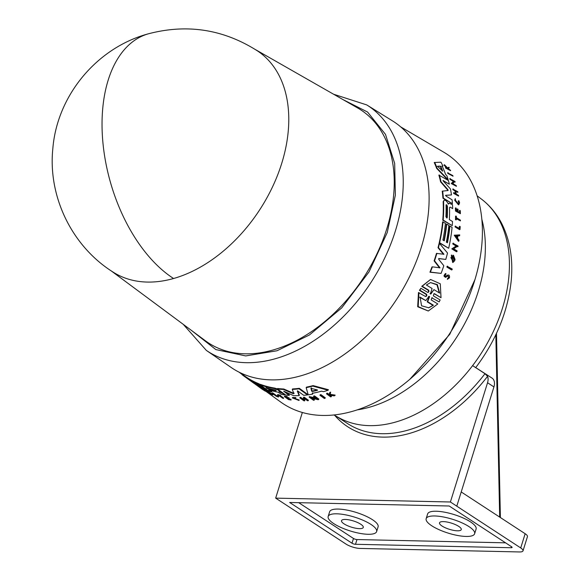<?xml version="1.0" encoding="UTF-8"?>
<svg xmlns="http://www.w3.org/2000/svg" width="581" height="581" viewBox="0 0 581 581"><rect width="100%" height="100%" fill="white"/><g stroke="black" fill="none" stroke-linecap="round" stroke-linejoin="round"><path stroke-width="0.87" d="M148.402 33.8C187.278 23.603 223.656 29.326 257.543 50.954A132.076 89.227 123.2 0 1 288.161 132.025A132.076 89.227 123.2 0 1 173.574 278.51A132.076 89.227 123.2 0 1 113.07 272.09C72.044 246.388 47.831 196.748 52.835 148.591C57.105 95.444 96.925 47.62 148.402 33.8A132.076 76.946 74.2 0 0 102.815 107.63A132.076 76.946 -105.8 0 0 173.574 278.51M191.781 330.669L215.841 349.58L245.705 355.921L277.006 350.757L309.433 334.976L341.773 307.836L369.022 271.893L387.244 232.545L395.363 195.187L394.673 163.399L385.493 134.378L367.555 112.031L342.805 99.496M333.952 414.979L338.81 417.681A130.645 88.261 -56.8 0 0 472.614 365.616L492.005 378.078A10.356 7.001 -56.8 0 1 494.446 384.462A10.356 7.001 -56.8 0 1 493.937 386.924L487.546 382.741A10.356 7.001 123.2 0 0 488.047 380.286A10.356 7.001 123.2 0 0 487.561 376.343L484.982 373.699L472.614 365.616A130.645 88.261 -56.8 0 0 508.818 277.224A130.645 88.261 -56.8 0 0 481.555 199.181L477.124 195.819M111.08 270.79L205.478 340.836A139.193 94.042 -56.8 0 0 319.848 325.563A139.193 94.042 -56.8 0 0 393.591 195.688A139.193 94.042 -56.8 0 0 357.62 107.957L255.553 49.654M183.24 324.336L206.349 350.408L231.26 367.541A147.356 99.554 -56.8 0 0 351.694 348.92A147.356 99.554 -56.8 0 0 428.429 212.472A147.356 99.554 -56.8 0 0 392.429 120.841L366.727 104.907L333.574 94.224M443.397 181.149L443.361 180.524L443.397 181.149L450.449 188.948A148.14 100.085 123.2 0 1 451.473 194.925L445.438 195.412M451.473 194.925L445.801 195.303L446.07 196.117L452.083 199.799A148.14 100.085 123.2 0 1 452.425 203.677L442.947 198.244A147.131 99.402 -56.8 0 0 442.221 191.171L448.024 190.517M447.602 190.633L447.443 189.711L440.601 181.875A147.131 99.402 -56.8 0 0 438.873 175.084L448.394 180.509A148.14 100.085 123.2 0 1 449.382 184.206L443.143 180.589M449.382 184.206L442.933 180.647M448.183 204.047L449.251 203.168L452.49 204.759A148.14 100.085 -56.8 0 1 452.679 208.63L450.144 207.068L449.527 207.526A147.966 99.968 123.2 0 1 449.345 219.574L452.519 221.521A148.14 100.085 123.2 0 1 452.221 225.624L443.172 220.068A147.654 99.75 -56.8 0 0 443.564 201.52L444.24 200.067L445.199 200.278L446.23 200.91L448.59 203.967L448.009 203.786M452.221 225.624L442.766 220.184A147.131 99.402 -56.8 0 0 443.15 201.636L444.24 200.067M447.748 179.914L436.658 168.396A147.131 99.402 -56.8 0 0 434.225 162.513L440.943 162.186A148.14 100.085 123.2 0 1 442.925 166.043L442.156 166.064A148.082 100.041 123.2 0 1 445.554 174.373L446.891 175.738A148.14 100.085 -56.8 0 1 448.183 179.79L447.748 179.914M442.925 166.043L441.691 166.195M456.426 186.327L451.263 183.56L453.318 181.352L449.992 179.326A147.785 99.845 -56.8 0 0 449.781 178.679L454.952 181.439A148.562 100.368 123.2 0 1 455.163 182.085L454.545 181.708L452.817 183.574L456.245 185.666A148.562 100.368 123.2 0 1 456.426 186.327L451.698 183.436L453.761 181.228L450.435 179.202A148.3 100.193 -56.8 0 0 450.224 178.549M455.163 182.085L454.102 181.831M455.497 193.567A147.908 99.925 -56.8 0 0 454.974 190.953L452.977 189.733A147.799 99.852 -56.8 0 0 452.831 189.065L457.748 191.686A148.562 100.368 123.2 0 1 457.893 192.362L455.671 190.996A148.438 100.281 123.2 0 1 456.267 194.039L458.489 195.398A148.562 100.368 123.2 0 1 458.612 196.08L454.124 193.328A148.315 100.201 -56.8 0 0 454.001 192.652L456.005 193.872A148.424 100.273 -56.8 0 0 455.402 190.837L454.974 190.953M457.893 192.362L455.243 191.12M458.612 196.08L453.703 193.451A147.799 99.852 -56.8 0 0 453.579 192.769L454.001 192.652M459.556 212.559A148.017 99.997 -56.8 0 0 459.455 210.504L459.869 210.387A148.54 100.353 123.2 0 1 459.978 212.813L458.155 211.702A148.438 100.281 -56.8 0 0 458.046 209.269L457.494 208.935A148.409 100.266 123.2 0 1 457.603 211.361L456.267 210.54A148.337 100.215 -56.8 0 0 456.158 208.114L455.373 207.998A147.799 99.852 -56.8 0 1 455.504 211.07L455.911 210.954A148.315 100.201 -56.8 0 0 455.78 207.882M459.869 210.387L460.268 210.634A148.562 100.368 123.2 0 1 460.392 213.706L455.504 211.07M457.182 211.099A147.894 99.91 -56.8 0 0 457.087 209.051L457.494 208.935M450.638 170.691L445.663 168.083A147.799 99.852 -56.8 0 0 445.431 167.611L447.646 168.534A148.409 100.266 -56.8 0 0 447.399 168.032L444.828 165.36A148.315 100.201 -56.8 0 0 444.516 164.764L447.639 168.011L448.888 167.234A148.562 100.368 123.2 0 1 449.207 167.844L448.104 168.497L450.413 170.218A148.562 100.368 123.2 0 1 450.638 170.691L446.128 167.945A148.315 100.201 -56.8 0 0 445.903 167.481M446.927 168.17L444.356 165.491A147.799 99.852 -56.8 0 0 444.044 164.902L444.516 164.764M447.167 168.141L448.888 167.234M458.721 202.696L458.148 201.004L458.881 200.735L459.607 202.863L458.859 204.686L455.076 200.089L455.308 198.608L454.662 200.205L458.445 204.802L458.859 204.694M460.428 220.874L456.325 218.362A148.337 100.215 123.2 0 1 456.288 219.843L455.504 219.727A147.799 99.852 -56.8 0 0 455.569 216.147L456.354 216.263A148.337 100.215 123.2 0 1 456.339 217.643L460.442 220.155A148.562 100.368 123.2 0 1 460.428 220.874L455.918 218.471M459.586 229.677L455.105 226.924A147.799 99.852 -56.8 0 0 455.163 226.183L459.6 228.551A148.533 100.346 123.2 0 0 459.753 226.321L460.196 226.597A148.562 100.368 -56.8 0 1 459.985 229.56L459.586 229.677M459.222 228.311A148.017 99.997 -56.8 0 0 459.346 226.437L459.753 226.321M453.049 176.203L447.857 173.443A147.785 99.845 -56.8 0 0 447.602 172.811L452.795 175.564A148.562 100.368 123.2 0 1 453.049 176.203L448.314 173.32A148.3 100.193 -56.8 0 0 448.06 172.68M265.415 390.977L280.688 402.023A149.252 100.833 -56.8 0 0 403.098 384.789A149.252 100.833 -56.8 0 0 481.707 245.894A149.252 100.833 -56.8 0 0 443.862 152.251L400.679 126.869M448.67 248.269L439.207 242.829A147.131 99.402 -56.8 0 0 442.613 221.898L445.409 223.257A147.777 99.838 123.2 0 1 442.904 240.011L444.233 240.825A147.85 99.888 -56.8 0 0 446.738 224.07L448.866 225.377A147.966 99.968 123.2 0 1 446.361 242.132L447.428 242.785A148.024 100.005 -56.8 0 0 449.934 226.031L452.069 227.338A148.14 100.085 123.2 0 1 448.67 248.269L439.614 242.713A147.654 99.75 -56.8 0 0 443.02 221.789M319.935 395.283L320.204 394.775A147.785 99.845 -56.8 0 0 320.923 394.615L325.295 397.811L325.026 398.326A148.562 100.368 123.2 0 1 324.314 398.486L319.935 395.283A148.3 100.193 -56.8 0 0 320.647 395.124L325.026 398.326M278.299 396.286L278.713 396.583L278.473 397.041L278.059 396.743A148.533 100.346 123.2 0 1 276.418 396.177L276.658 395.719A148.017 99.997 -56.8 0 0 278.299 396.286L278.059 396.743M278.473 397.041A148.562 100.368 -56.8 0 1 276.287 396.278L272.111 393.264L272.351 392.807A147.799 99.852 -56.8 0 0 272.896 393.003L276.658 395.719M277.493 395L277.74 394.543A147.799 99.852 -56.8 0 0 280.529 395.262L280.638 395.973A148.337 100.215 123.2 0 1 279.555 395.705L283.375 398.464A148.562 100.368 123.2 0 1 282.816 398.326L278.996 395.559A148.337 100.215 123.2 0 1 277.849 395.254L277.493 395A148.315 100.201 -56.8 0 0 280.282 395.719L280.638 395.973M280.681 395.886L283.622 398.007L283.375 398.464M293.318 398.007L299.215 399.982L298.961 400.454L292.374 397.927L295.569 398.036L295.816 397.564L295.591 398.268L293.049 398.181L298.961 400.454M292.374 397.927L292.621 397.455L295.816 397.564M330.03 395.131L331.497 396.213L331.221 396.736A148.562 100.368 123.2 0 1 330.662 396.896L326.5 393.845A148.315 100.201 -56.8 0 0 327.059 393.686L328.664 394.862A148.409 100.266 -56.8 0 0 329.267 394.688L329.623 392.923A148.315 100.201 -56.8 0 0 330.342 392.691L329.906 394.855L334.838 395.639A148.562 100.368 123.2 0 1 334.09 395.879L329.841 395.167L329.747 395.654L329.993 395.196M326.5 393.845L326.776 393.322A147.799 99.852 -56.8 0 0 327.343 393.163L328.948 394.339A147.894 99.917 -56.8 0 0 329.362 394.216M329.623 392.923L329.906 392.386A147.799 99.852 -56.8 0 0 330.633 392.153L330.19 394.325L335.121 395.102L334.838 395.639M288.14 398.377L288.939 398.951A148.017 99.997 -56.8 0 0 290.958 399.27L291.081 400.004A148.562 100.368 123.2 0 1 288.539 399.583L284.363 396.569A148.315 100.201 -56.8 0 0 286.905 396.983L287.261 397.237A148.337 100.215 -56.8 0 1 285.242 396.917L286.491 397.818A148.409 100.266 123.2 0 0 288.503 398.138L289.018 398.508A148.438 100.281 -56.8 0 1 286.999 398.188L288.699 399.408A148.54 100.353 123.2 0 0 290.711 399.735L290.958 399.27M284.363 396.569L284.603 396.104A147.799 99.852 -56.8 0 0 287.152 396.518L287.261 397.237M286.382 397.106L286.731 397.353A147.894 99.91 -56.8 0 0 288.75 397.673L289.258 398.043L289.018 398.508M303.442 399.336L304.872 400.374L304.626 400.854A148.562 100.368 123.2 0 1 303.986 400.861L299.811 397.84L300.065 397.36A147.799 99.852 -56.8 0 0 300.704 397.353L302.563 398.697A147.908 99.925 -56.8 0 0 304.604 398.639M302.563 398.697L302.309 399.176A148.424 100.273 -56.8 0 0 305.214 399.082L303.355 397.731L303.609 397.251A147.799 99.852 -56.8 0 0 304.262 397.215L308.431 400.244L308.177 400.723A148.562 100.368 123.2 0 1 307.523 400.759L305.461 399.263A148.438 100.281 123.2 0 1 302.556 399.358L304.626 400.854M240.098 372.675L244.441 375.813A147.131 99.402 -56.8 0 0 244.855 376.11L245.284 376.415A147.131 99.402 -56.8 0 0 259.104 383.852L260.179 384.637M261.167 385.784A147.334 99.54 -56.8 0 0 261.893 386.089M264.42 388.05A147.509 99.656 -56.8 0 0 264.871 388.239M261.167 387.534L265.561 390.708L265.321 391.166A148.569 100.375 123.2 0 1 264.842 390.882L262.249 389.255A148.569 100.375 123.2 0 1 261.777 388.943L257.39 385.769L260.448 387.709A148.315 100.201 123.2 0 0 260.927 387.992L261.138 387.592M266.258 390.81L266.497 390.359L273.048 394.506L272.809 394.964A148.569 100.375 -56.8 0 1 272.169 394.681L269.933 393.264A148.482 100.317 123.2 0 1 268.364 392.524L269.134 393.243A148.569 100.375 123.2 0 1 268.516 392.93L266.258 390.81L272.809 394.964M312.375 398.203L314.452 399.713L314.19 400.2A148.562 100.368 123.2 0 1 313.515 400.28L309.128 397.092L316.616 398.74L313.529 396.496A148.3 100.193 -56.8 0 0 314.219 396.387L318.599 399.583A148.562 100.368 123.2 0 1 317.916 399.692L311.017 397.891L314.19 400.2M309.128 397.092L309.39 396.605L315.556 397.97M313.529 396.496L313.798 396.002A147.785 99.845 -56.8 0 0 314.481 395.886L318.867 399.082L318.599 399.583M312.513 392.814L312.76 393.678L312.498 394.179L312.251 393.315A148.082 100.041 123.2 0 0 321.627 391.166L323.435 391.681A148.14 100.085 123.2 0 0 328.112 390.258L328.403 389.713L313.101 385.595L312.825 386.118L328.112 390.258M312.498 394.179A148.14 100.085 -56.8 0 1 308.22 394.84L306.172 387.65L306.441 387.149A147.131 99.402 -56.8 0 0 313.101 385.595M270.136 390.287L271.799 391.485L271.552 391.943A148.14 100.085 123.2 0 1 268.538 390.882L260.099 384.789A147.654 99.75 -56.8 0 0 274.493 388.566L278.088 390.033L279.396 391.376L279.258 390.338M260.099 384.789L260.339 384.332A147.131 99.402 -56.8 0 0 274.74 388.101L276.919 388.791M279.294 390.265L279.454 391.26M279.301 391.173L282.221 392.48M284.944 391.71L289.396 394.935L289.149 395.4A148.14 100.085 123.2 0 1 285.794 395.065L277.355 388.965A147.654 99.75 -56.8 0 0 283.557 389.473L293.006 393.606L294.124 393.126M277.355 388.965L277.602 388.5A147.131 99.402 -56.8 0 0 283.804 389.001L293.26 393.134M293.87 393.678L292.258 389.423L292.512 388.943A147.131 99.402 -56.8 0 0 299.309 388.319L307.734 394.441L307.472 394.935A148.14 100.085 123.2 0 1 303.732 395.327L298.147 391.267L297.305 391.173M297.559 390.744L299.353 395.131L299.099 395.61A148.14 100.085 123.2 0 1 293.514 395.632L284.073 391.303M439.149 301.888L431.894 297.893L439.149 301.888L440.137 299.97L433.353 295.845L433.971 293.63L441.03 297.69L434.45 293.681M432.366 297.762L431.879 297.712L431.211 299.941L437.805 303.943L428.291 311.009L417.688 306.746L418.465 292.613L425.532 296.492L426.81 295.823L426.686 294.313L419.903 290.188L420.898 288.27L427.681 292.396L428.931 291.735L428.771 290.224L422.191 286.222L430.565 279.483L440.282 283.797L441.03 297.69M426.345 295.954L426.222 294.444L419.438 290.326L420.898 288.27M428.466 291.865L428.313 290.355L421.733 286.346L430.565 279.476M451.582 269.94L446.862 267.057A147.799 99.852 -56.8 0 0 447.116 266.272L452.25 269.047A148.569 100.375 -56.8 0 1 452.003 269.824L451.582 269.94M446.956 275.35L445.707 276.462L447.385 275.227C449.106 274.566 449.796 275.445 449.454 277.878L447.37 279.359L447.486 278.531L448.51 277.682L448.016 275.844M445.917 277.152C443.572 276.774 443.448 275.605 445.525 273.644M458.881 241.144L458.474 241.26L454.219 235.225L459.716 234.877A148.569 100.375 123.2 0 1 459.615 235.784L457.872 235.871A148.482 100.317 123.2 0 1 457.567 238.159L459.019 240.222A148.569 100.375 123.2 0 1 458.881 241.144L454.625 235.109M459.615 235.784L457.465 235.98M456.528 251.762L451.815 248.871L456.121 246.024L452.802 243.998A147.799 99.852 -56.8 0 0 452.94 243.25L458.06 246.024A148.569 100.375 123.2 0 1 457.922 246.772L457.312 246.395L453.688 248.791L457.102 250.89A148.569 100.375 -56.8 0 1 456.935 251.646L456.528 251.762M457.922 246.772L456.906 246.511M453.071 262.351L452.657 262.474L451.335 255.168L451.749 255.052L451.996 256.148L450.885 257.644L452.919 261.218L454.197 259.671L453.616 256.649A148.467 100.302 123.2 0 1 453.209 258.204L452.737 257.913A148.445 100.288 -56.8 0 0 453.434 255.212L455.061 259.446A148.569 100.375 123.2 0 1 454.712 260.746L453.071 262.351L451.749 255.052M453.783 259.787L453.202 256.766M453.209 258.204L452.323 258.029A147.923 99.939 -56.8 0 0 453.02 255.328L453.434 255.212M438.953 258.48L438.764 259.409L443.811 265.72A148.14 100.085 123.2 0 1 441.095 273.39L429.933 272.206A147.131 99.402 -56.8 0 0 431.966 266.969L432.395 266.846A147.654 99.75 123.2 0 1 430.368 272.082L429.933 272.206M439.599 267.935L434.123 260.869A147.131 99.402 -56.8 0 0 436.462 253.418L443.949 254.246L438.437 247.593A147.654 99.75 -56.8 0 0 439.454 243.424L447.53 253.025A148.14 100.085 123.2 0 1 445.772 259.424L438.851 258.53M443.535 254.362L438.023 247.709A147.131 99.402 -56.8 0 0 439.047 243.541L439.454 243.424M445.772 259.424L438.64 258.596M443.891 240.614A147.334 99.54 -56.8 0 0 446.331 224.186L446.738 224.07M283.129 393.134L282.918 393.533L279.759 392.059L279.054 391.638L279.396 391.376M458.148 201.004L458.569 200.881L459.143 202.58L458.554 204.033L455.54 200.372L455.308 198.608M445.431 277.42L448.016 275.706L448.946 277.558L447.486 278.531M447.37 279.359L448.176 278.386M447.443 189.711L448.154 190.19M317.408 389.945L317.451 390.309A147.966 99.968 123.2 0 1 312.404 391.471L311.685 391.253L310.937 388.348L317.408 389.945M274.973 389.887L276.207 390.788A147.857 99.888 123.2 0 1 267.173 388.551L265.931 387.658A147.785 99.838 -56.8 0 0 274.973 389.887M360.75 524.229A11.395 3.254 17.3 0 1 363.278 527.432A11.395 3.254 17.3 0 1 355.681 528.216A11.395 3.254 17.3 0 1 344.039 523.859A11.395 3.254 17.3 0 1 341.519 520.656A11.395 3.254 17.3 0 1 349.108 519.872A11.395 3.254 17.3 0 1 360.75 524.229M458.75 526.393A11.395 3.254 17.3 0 1 461.27 529.596A11.395 3.254 17.3 0 1 453.681 530.38A11.395 3.254 17.3 0 1 442.039 526.023A11.395 3.254 17.3 0 1 439.512 522.82A11.395 3.254 17.3 0 1 447.109 522.036A11.395 3.254 17.3 0 1 458.75 526.393M371.005 524.454A25.382 7.248 -162.7 0 0 345.078 514.751A25.382 7.248 -162.7 0 0 328.163 516.494A25.382 7.248 -162.7 0 0 333.784 523.634A25.382 7.248 -162.7 0 0 359.712 533.336A25.382 7.248 -162.7 0 0 376.626 531.593A25.382 7.248 -162.7 0 0 371.005 524.454M376.626 531.593L378.1 526.851A25.382 7.248 -162.7 0 0 372.486 519.712A25.382 7.248 -162.7 0 0 346.559 510.009A25.382 7.248 -162.7 0 0 329.645 511.752L328.163 516.494M469.005 526.618A25.382 7.248 -162.7 0 0 443.078 516.916A25.382 7.248 -162.7 0 0 426.163 518.659A25.382 7.248 -162.7 0 0 431.785 525.798A25.382 7.248 -162.7 0 0 457.712 535.5A25.382 7.248 -162.7 0 0 474.626 533.757A25.382 7.248 -162.7 0 0 469.005 526.618M474.626 533.757L476.1 529.015A25.382 7.248 -162.7 0 0 470.479 521.883A25.382 7.248 -162.7 0 0 444.552 512.181A25.382 7.248 -162.7 0 0 427.638 513.924L426.163 518.659M447.087 242.575A147.509 99.656 -56.8 0 0 449.527 226.147L449.934 226.031M320.923 394.615L320.647 395.124M272.896 393.003L272.649 393.46L276.418 396.177M272.111 393.264A148.315 100.201 -56.8 0 0 272.649 393.46M280.529 395.262L280.282 395.719M298.54 399.721L298.293 400.193M330.19 394.325L329.906 394.855M330.633 392.153L330.342 392.691M328.948 394.339L328.664 394.862M327.343 393.163L327.059 393.686M329.747 395.654L331.221 396.736M288.939 398.951L288.699 399.408M288.75 397.673L288.503 398.138M286.731 397.353L286.491 397.818M287.152 396.518L286.905 396.983M290.711 399.735L291.081 400.004M300.704 397.353L300.45 397.825L302.309 399.176M299.811 397.84A148.315 100.201 -56.8 0 0 300.45 397.825M304.262 397.215L304.008 397.695L308.177 400.723M303.355 397.731A148.315 100.201 -56.8 0 0 304.008 397.695M256.657 385.065L257.129 385.515M255.175 384.121A148.445 100.288 -56.8 0 0 256.577 385.21M244.855 376.11L244.616 376.575L248.051 379.052M242.357 374.302L242.132 374.723A147.654 99.75 -56.8 0 0 244.151 376.241A147.654 99.75 -56.8 0 0 244.616 376.575M239.089 372.174L242.226 374.549M251.145 380.998L249.852 380.199A147.777 99.838 123.2 0 0 261.094 385.922L261.254 385.624M259.104 383.852L258.865 384.31L261.094 385.922M245.284 376.415L245.037 376.873A147.654 99.75 -56.8 0 0 258.865 384.31M267.463 390.105L267.304 390.403A148.14 100.085 123.2 0 1 253.476 382.973L245.037 376.873M265.466 388.667L267.304 390.403M254.108 383.169L254.064 383.249A148.024 100.005 -56.8 0 0 265.306 388.965M264.478 387.948L264.319 388.253A147.966 99.968 123.2 0 1 253.076 382.53L254.064 383.249M262.489 386.518L264.319 388.253M251.086 381.1A147.85 99.888 -56.8 0 0 262.329 386.815M260.644 387.338L260.448 387.709M260.927 387.992L265.321 391.166M314.481 395.886L314.219 396.387M306.172 387.65A147.654 99.75 -56.8 0 0 312.825 386.118M271.552 391.943L268.596 389.8A147.966 99.968 123.2 0 0 278.001 392.182L281.654 394.448A148.14 100.085 -56.8 0 0 284.879 394.949L282.918 393.533M285.082 394.55L284.879 394.949M279.998 391.594L279.759 392.059M297.363 391.122L299.099 395.61M299.309 388.319L299.048 388.805L307.472 394.935M292.258 389.423A147.654 99.75 -56.8 0 0 299.048 388.805M293.87 393.606L293.006 393.606M283.804 389.001L283.557 389.473M283.644 391.18L289.149 395.4M421.733 286.346L422.191 286.222M428.161 292.446L427.681 292.396M419.438 290.326L419.903 290.188M426.018 296.542L425.532 296.492M428.291 311.009L418.189 306.608L418.937 292.483M447.857 173.443L448.314 173.32M446.862 267.057L447.283 266.933A148.315 100.201 -56.8 0 0 447.537 266.156M452.003 269.824L447.283 266.933M455.105 226.924L455.511 226.815A148.315 100.201 -56.8 0 0 455.569 226.074M459.985 229.56L455.511 226.815M455.504 219.727L455.911 219.611A148.315 100.201 -56.8 0 0 455.976 216.03M456.288 219.843L455.911 219.611M444.356 165.491L444.828 165.36M447 168.149L447.399 168.032M445.663 168.083L446.128 167.945M445.729 274.399L445.888 274.377C444.741 275.517 444.828 276.171 446.135 276.338L445.852 276.498M446.346 277.028C444.007 276.658 443.877 275.488 445.954 273.52L445.576 274.464M445.206 273.68L445.954 273.52M460.392 213.706L455.911 210.954M453.703 193.451L454.124 193.328M452.977 189.733L453.398 189.609A148.315 100.201 -56.8 0 0 453.253 188.941M455.402 190.837L453.398 189.609M452.802 243.998L453.209 243.882A148.315 100.201 -56.8 0 0 453.347 243.134M456.121 246.024L453.209 243.882M451.815 248.871L456.528 245.916M456.935 251.646L452.221 248.755M449.992 179.326L450.435 179.202M453.318 181.352L453.761 181.228M451.263 183.56L451.698 183.436M452.323 258.029L452.737 257.913M436.658 168.396L437.108 168.265A147.654 99.75 -56.8 0 0 434.69 162.382M448.183 179.79L437.108 168.265M439.207 242.829L439.614 242.713M449.251 203.168L448.212 204.069M442.766 220.184L443.172 220.068M449.527 207.526L450.144 207.068L452.679 208.63M441.095 273.39L430.368 272.082M438.023 247.709L438.437 247.593M434.123 260.869L434.552 260.753A147.654 99.75 -56.8 0 0 436.876 253.301M432.395 266.846L440.028 267.819L434.552 260.753M440.601 181.875L441.03 181.759A147.654 99.75 -56.8 0 0 439.316 174.961M447.864 189.595L441.03 181.759M442.947 198.244L443.361 198.121A147.654 99.75 -56.8 0 0 442.642 191.047M452.425 203.677L443.361 198.121M267.543 391.739L269.555 393.025A148.467 100.302 123.2 0 1 268.233 392.4L267.543 391.739M311.002 388.217L311.612 388.195M429.047 296.266L429.591 296.6L427.696 301.742L433.426 305.214L428.749 307.792L421.574 305.795L420.078 297.116L425.808 300.595L429.047 296.266L429.591 296.6L428.582 296.397M426.36 285.01L430.55 282.577L437.355 284.61L439.672 293.115L433.942 289.621L430.986 293.892L430.448 293.565L432.097 288.503L426.36 285.01M429.991 293.695L430.986 293.892L430.448 293.565M456.005 235.959L457.581 235.886A148.467 100.302 123.2 0 1 457.32 237.811L456.005 235.959M437.754 166.21L440.347 166.115L440.892 166.667A147.966 99.968 123.2 0 1 442.722 171.141L438.03 166.798M446.063 205.166L446.339 204.614L447.392 205.979A147.857 99.888 123.2 0 1 447.254 217.512L446.92 218.086L445.925 216.698A147.785 99.838 -56.8 0 0 446.063 205.166M311.205 387.832L311.953 390.752L312.665 390.962A147.451 99.612 -56.8 0 0 317.284 389.902M267.921 388.253A147.334 99.54 -56.8 0 0 275.902 390.221M433.426 305.214L432.947 305.352L427.217 301.873L427.696 301.742M427.217 301.873L429.127 296.731M425.808 300.595L419.598 297.254M428.509 307.857L432.947 305.352M433.942 289.621L430.521 294.022M439.251 292.86L436.977 284.806L430.543 282.591M456.993 237.353A147.952 99.954 -56.8 0 0 457.174 235.995L457.581 235.886M457.174 235.995L455.598 236.075M442.126 170.894A147.451 99.612 -56.8 0 0 440.434 166.798L439.882 166.246L437.333 166.333M447.254 217.512L446.847 217.628A147.334 99.54 -56.8 0 0 446.985 206.095L446.426 204.904M302.345 412.488L275.663 498.128L450.398 501.991L487.546 382.741M461.22 491.954L525.151 533.721A10.356 2.963 17.3 0 1 527.446 536.633L523.016 550.853A10.356 2.963 17.3 0 1 519.523 551.95L359.995 548.428A10.356 2.963 17.3 0 1 346 544.077L275.663 498.128M450.398 501.991L456.789 506.167L493.937 386.924M511.534 546.728L449.193 506L289.658 502.478L351.999 543.206A2.593 0.741 -162.7 0 0 355.499 544.288L511.229 547.73A2.593 0.741 -162.7 0 0 512.101 547.455A2.593 0.741 -162.7 0 0 511.534 546.728L511.229 547.73M456.789 506.167L520.729 547.941A10.356 2.963 17.3 0 1 523.016 550.853M298.699 502.674L353.48 538.464A2.593 0.741 -162.7 0 0 356.974 539.553L505.572 542.836M206.349 350.408A146.644 99.068 -56.8 0 0 326.195 331.882A146.644 99.068 -56.8 0 0 402.553 196.095A146.644 99.068 -56.8 0 0 366.727 104.907M428.313 290.355L428.771 290.224M426.222 294.444L426.686 294.313M357.308 409.866A132.838 89.743 -56.8 0 0 484.743 259.896A132.838 89.743 -56.8 0 0 481.831 219.262M278.299 389.64L278.088 390.033M274.74 388.101L274.493 388.566M443.15 201.636L443.564 201.52M311.953 390.752L311.685 391.253M312.665 390.962L312.404 391.471M267.173 388.551L267.405 388.101M439.882 166.246L440.347 166.115M440.892 166.667L440.434 166.798M446.985 206.095L447.392 205.979M336.958 416.65L347.554 423.571A130.645 88.261 -56.8 0 0 484.982 373.699M334.779 415.437A133.238 90.011 -56.8 0 0 487.561 376.343M499.682 517.083L495.825 334.721M525.151 533.721L520.729 547.941M355.499 544.288L356.974 539.553M351.999 543.206L353.48 538.464M474.953 279.599L449.781 334.3L409.801 379.335M481.555 199.181C490.015 205.659 496.77 213.844 501.817 223.736C510.118 240.432 513.234 259.54 511.178 281.051C507.838 311.772 496 340.662 475.65 367.708M279.686 390.86L279.439 391.318M244.151 376.241L245.778 377.418M496.494 333.312L500.386 517.54"/></g></svg>
